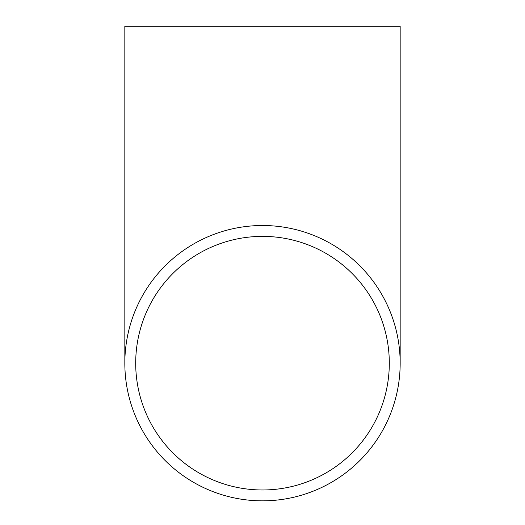 <?xml version="1.0" encoding="UTF-8"?>
<svg xmlns="http://www.w3.org/2000/svg" width="525" height="525" viewBox="0 0 525 525"><rect width="100%" height="100%" fill="white"/><g stroke="black" fill="none" stroke-linecap="round" stroke-linejoin="round"><path stroke-width="0.79" d="M135.699 363.175A126.801 126.801 0 0 0 262.5 489.976A126.801 126.801 0 0 0 389.301 363.175A126.801 126.801 0 0 0 262.5 236.375A126.801 126.801 0 0 0 135.699 363.175M124.832 363.175L124.832 26.25L400.168 26.25L400.168 363.175A137.668 137.668 0 0 0 262.5 225.507A137.668 137.668 0 0 0 124.832 363.175A137.668 137.668 0 0 0 262.5 500.843A137.668 137.668 0 0 0 400.168 363.175"/></g></svg>
